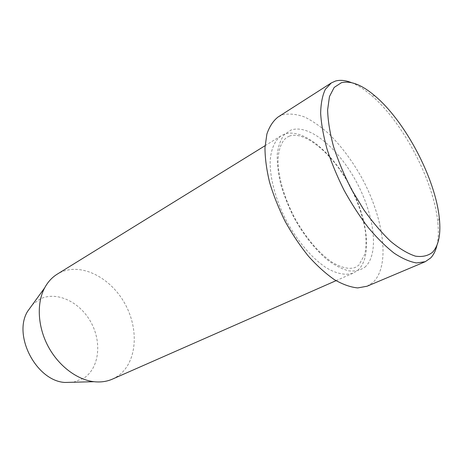 <?xml version="1.0" encoding="UTF-8"?>
<svg xmlns="http://www.w3.org/2000/svg" width="463" height="463" viewBox="0 0 463 463"><rect width="100%" height="100%" fill="white"/><g stroke="black" fill="none" stroke-linecap="round" stroke-linejoin="round"><path stroke-width="0.35" stroke-dasharray="2.31 1.74" d="M357.749 270.317C372.617 257.347 367.819 218.53 349.791 185.322C331.948 152.009 302.53 127.51 284.195 134.241L281.313 135.665C275.01 140.115 271.058 148.727 270.172 160.794C269.726 177.601 275.578 199.738 286.319 220.677C297.483 241.391 312.403 258.759 326.508 267.915C336.948 274.027 346.283 275.647 353.524 272.973L357.749 270.317M73.449 382.235L83.757 378.225C99.389 368.039 102.068 342.273 90.933 322.236C80.006 302.084 56.949 290.799 40.159 298.988L32.572 304.509M112.434 379.116L117.7 376.188C137.019 362.847 139.369 329.795 125.051 303.948C110.987 277.956 82.02 262.533 60.659 272.319L57.238 274.16M367.09 286.221L373.109 282.314C390.506 265.623 383.856 218.501 362.13 178.417C352.476 161.107 341.439 146.291 329.025 133.975C320.766 126.596 312.571 120.918 304.446 116.942C296.511 114.083 289.236 113.377 282.615 114.824L278.089 116.989M351.371 82.593C357.633 85.076 364.178 89.237 371.008 95.071C402.775 121.862 433.733 180.726 437.801 222.084C438.739 231.014 438.455 238.763 436.956 245.332M364.919 267.157C379.579 254.233 374.521 215.266 356.383 181.837C338.43 148.31 309.053 123.517 290.88 130.115L284.172 134.768C280.613 139.6 278.304 146.111 277.25 154.301C276.996 163.335 278.17 173.388 280.763 184.477C284.166 195.89 288.762 207.291 294.566 218.681C303.942 235.349 315.361 249.684 326.982 259.564C334.674 265.287 341.908 269.044 348.691 270.843C355.04 271.492 360.451 270.259 364.919 267.157M289.265 136.168C303.224 130.734 329.216 150.446 346.521 180.055C356.522 197.591 362.842 214.867 365.481 231.882C366.343 239.579 366.14 247.022 364.879 254.21L358.779 265.235L355.491 267.336C349.443 269.622 341.607 267.892 331.971 262.145C319.013 253.4 304.747 236.634 293.993 216.643C283.616 196.451 277.887 175.193 278.02 159.561C278.749 148.368 281.764 140.926 287.072 137.239L289.265 136.168M336.04 280.671L353.524 272.973M265.062 145.712L281.313 135.665M375.146 96.084L371.008 95.071M439.312 218.096L437.801 222.084"/><path stroke-width="0.69" d="M341.358 82.732L334.182 87.432L329.459 96.559L327.625 109.881C327.908 120.681 329.882 132.91 333.539 146.574C338.152 160.736 344.125 174.997 351.475 189.367L363.715 209.629C372.593 222.118 381.599 232.715 390.731 241.431C399.667 248.793 407.897 253.701 415.427 256.149C422.349 257.162 428.067 255.854 432.569 252.237C438.756 245.373 441.002 233.994 439.312 218.096C435.353 178.533 405.501 121.763 375.146 96.084C362.06 84.885 350.798 80.435 341.358 82.732M436.956 245.332C435.7 250.674 433.605 254.887 430.665 257.966L425.294 261.676L416.636 262.949C409.911 261.873 402.428 258.626 394.204 253.209C385.691 246.553 377.038 238.005 368.247 227.559C359.589 216.198 351.539 203.778 344.096 190.293C337.203 176.519 331.531 162.843 327.081 149.271C323.452 136.11 321.31 124.142 320.651 113.354C320.853 103.504 322.41 95.5 325.339 89.347L331.294 82.941L335.444 81.06C340.114 79.758 345.427 80.267 351.371 82.593M32.572 304.509L27.56 311.402C12.657 335.652 36.502 380.997 64.93 382.461L73.449 382.235M265.062 145.712L57.238 274.16C52.035 277.383 47.839 281.961 44.639 287.905C36.554 303.062 37.596 326.305 47.967 346.029C58.338 365.747 76.899 379.776 93.972 381.703C100.679 382.438 106.831 381.57 112.434 379.116L336.04 280.671M331.294 82.941L278.089 116.989C273.199 120.82 269.466 126.509 266.885 134.056L264.969 147.656C265.021 158.184 266.566 169.759 269.605 182.376C273.494 195.34 278.662 208.315 285.11 221.314C292.165 233.989 299.931 245.604 308.404 256.149C317.08 265.808 325.738 273.639 334.384 279.646C342.811 284.473 350.589 287.234 357.725 287.922L367.09 286.221L425.294 261.676M64.93 382.461L93.972 381.703M27.56 311.402L44.639 287.905"/></g></svg>
